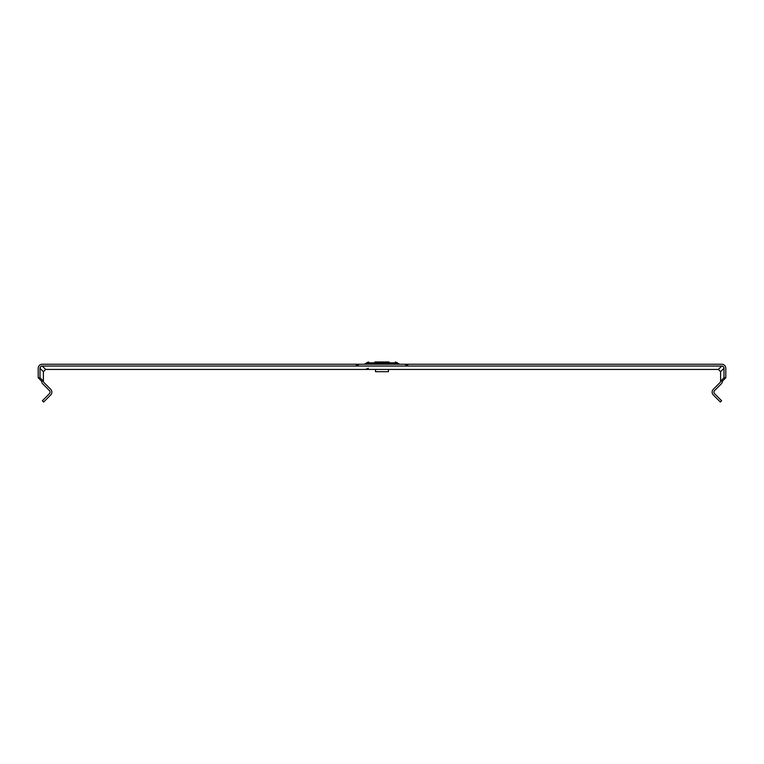 <?xml version="1.0" encoding="UTF-8"?>
<svg xmlns="http://www.w3.org/2000/svg" width="764" height="764" viewBox="0 0 764 764"><rect width="100%" height="100%" fill="white"/><g stroke="black" fill="none" stroke-linecap="round" stroke-linejoin="round"><path stroke-width="1.15" d="M388.475 369.423L388.475 371.686L375.525 371.686L375.525 369.423M374.885 361.974L389.115 361.974M40.005 377.779L40.005 368.296A2.254 2.254 0 0 1 42.259 366.042L356.234 366.042L356.234 364.237L42.259 364.237A4.059 4.059 0 0 0 38.2 368.296L38.2 377.779L40.005 377.779L43.395 381.16A2.254 2.254 0 0 0 44.054 382.64L50.672 389.258A4.059 4.059 0 0 1 50.672 394.998L43.644 402.026L42.373 400.747L49.393 393.727A2.254 2.254 0 0 0 49.393 390.528L42.774 383.91A4.059 4.059 0 0 1 41.59 381.16L43.395 381.16L43.395 371.686L45.649 369.423L718.351 369.423L720.605 371.686L720.605 381.16A2.254 2.254 0 0 1 719.946 382.64L713.328 389.258A4.059 4.059 0 0 0 713.328 394.998L720.356 402.026L721.627 400.747L714.607 393.727A2.254 2.254 0 0 1 714.607 390.528L721.226 383.91A4.059 4.059 0 0 0 722.41 381.16L720.605 381.16L723.995 377.779L725.8 377.779L722.41 381.16M406.964 364.237L407.766 364.237L407.766 366.042L406.964 366.042L406.964 364.237L357.036 364.237L357.036 366.042L356.234 366.042M725.8 377.779L725.8 368.296A4.059 4.059 0 0 0 721.741 364.237L407.766 364.237M356.234 364.237L357.036 364.237M722.419 366.147L721.741 366.042A2.254 2.254 0 0 1 723.995 368.296L723.47 366.854M45.649 369.423L42.259 366.042L41.581 366.147M40.53 366.854L40.005 368.296L43.395 371.686M38.2 377.779L41.59 381.16M720.605 371.686L723.995 368.296L723.995 377.779M407.766 366.042L721.741 366.042L718.351 369.423M406.964 366.042L357.036 366.042M387.463 371.686L386.689 371.686M398.235 363.568L397.5 362.833L366.5 362.833L365.765 363.568L398.235 363.568L399.83 364.237M357.495 366.042L357.495 364.237M358.297 366.042L358.297 364.237M405.703 366.042L405.703 364.237M406.505 366.042L406.505 364.237M365.765 363.568L364.17 364.237M397.5 362.833L395.427 361.974M366.5 362.833L368.573 361.974M368.391 368.238L365.517 369.423"/></g></svg>
